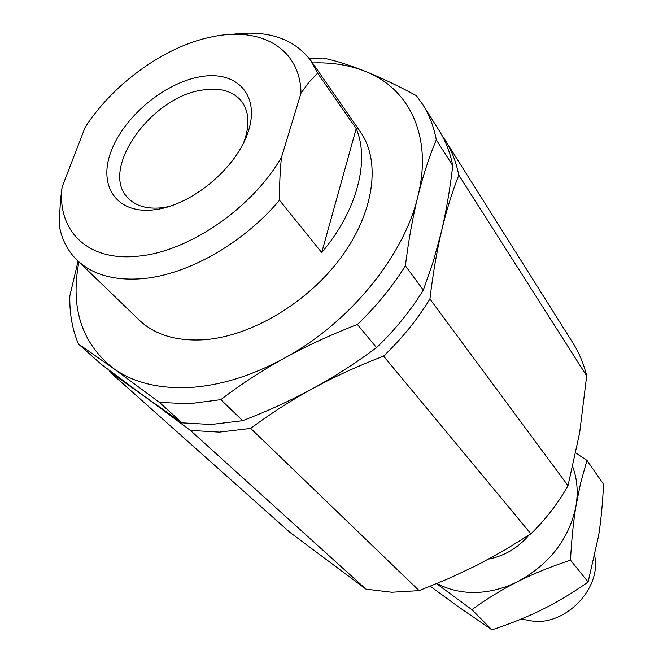 <?xml version="1.0" encoding="UTF-8"?>
<svg xmlns="http://www.w3.org/2000/svg" width="663" height="663" viewBox="0 0 663 663"><rect width="100%" height="100%" fill="white"/><g stroke="black" fill="none" stroke-linecap="round" stroke-linejoin="round"><path stroke-width="0.99" d="M279.496 200.243C243.238 243.412 187.43 274.905 142.495 278.659C114.185 280.88 92.372 274.714 77.065 260.145C67.833 251.095 61.966 239.857 59.455 226.431C59.554 211.688 60.449 198.535 62.123 186.949L85.104 127.395C113.854 82.602 166.96 44.935 214.381 36.382C261.877 26.943 300.472 49.087 300.985 93.21L308.651 82.618L317.618 73.179L356.213 128.572C369.929 160.736 357.158 210.718 321.721 252.57L279.496 200.243C279.454 184.173 280.118 169.861 281.485 157.288C252.197 208.223 188.259 251.915 138.095 256.167C87.226 261.827 56.745 230.227 62.123 186.949M231.967 34.385C267.562 29.644 293.916 38.462 311.03 60.83L317.618 73.179M77.065 260.145L139.189 320.038C154.545 334.649 175.91 341.238 203.276 339.796C250.282 336.787 307.267 303.215 340.865 257.7C374.537 212.177 381.018 161.109 360.291 131.688L311.03 60.83M530.889 533.831L383.587 356.114C401.96 338.478 417.4 319.442 429.931 299.005L568 485.681C558.221 503.176 545.848 519.22 530.889 533.831L504.104 550.447L477.087 565.166L449.025 578.418L419.124 590.634L391.783 592.25L366.009 589.167L190.389 430.395L219.387 432.119L250.689 428.414C270.338 413.72 291.024 400.435 312.754 388.568C291.09 400.361 267.728 411.068 242.666 420.682L211.182 424.494L182.052 422.853L159.385 402.375L188.88 403.784L220.82 399.648C240.893 384.308 262.1 370.468 284.427 358.128C251.285 376.103 219.262 385.907 188.35 387.548C157.761 388.717 132.691 382.286 113.149 368.23C81.59 343.053 70.179 307.615 78.905 261.926M312.497 62.935C331.699 62.256 349.219 65.032 365.048 71.264C349.882 65.206 335.926 60.789 323.188 58.021L309.58 58.833M220.82 399.648L242.666 420.682M250.689 428.414L419.124 590.634M169.14 206.533L162.253 207.726C147.244 209.326 135.84 206.085 128.05 198.022C98.928 169.993 151.156 96.458 202.779 90.011C220.149 87.35 233.086 91.113 241.589 101.298C249.371 111.873 250.001 125.837 243.462 143.216M200.367 76.742C236.393 70.187 260.203 94.56 248.385 131.158C237.13 167.681 191.549 205.712 154.189 209.79C116.655 214.414 97.817 185.963 111.102 151.338C123.882 116.746 164.482 82.8 200.367 76.742M445.105 140.042L572.857 342.87C579.122 352.815 583.73 363.821 586.68 375.888L458.804 175.148C456.194 162.087 451.627 150.385 445.105 140.042L441.948 135.351M109.03 370.161L109.768 371.885L289.656 532.157L366.009 589.167M429.931 299.005C432.931 273.885 436.809 251.219 441.566 231.022C446.332 210.826 452.075 192.195 458.804 175.148M376.543 347.611L357.365 324.472C376.344 306.306 392.347 286.756 405.383 265.822L423.334 290.079C410.67 310.657 395.073 329.834 376.543 347.611C355.658 363.133 334.401 376.783 312.754 388.568C334.492 376.733 358.103 365.91 383.587 356.114M109.768 371.885L144.625 396.466L190.389 430.395M586.68 375.888L579.653 432.831L568 485.681M422.721 104.497L439.08 130.478C445.602 140.821 450.16 152.548 452.754 165.642L436.295 139.81C433.776 126.625 429.251 114.856 422.721 104.497L416.347 95.605C397.319 85.444 380.214 77.331 365.048 71.264C409.253 88.32 432.956 136.396 417.872 196.397C403.924 255.976 349.608 322.823 284.427 358.128C306.762 345.813 331.077 334.6 357.365 324.472M78.085 261.139L69.83 295.963C69.424 313.317 72.292 329.312 78.408 343.948L101.323 364.36L144.625 396.466L182.052 422.853M405.383 265.822C408.623 240.097 412.784 216.95 417.872 196.397C422.977 175.852 429.118 156.99 436.295 139.81M78.408 343.948L113.149 368.23L159.385 402.375M452.754 165.642C450.011 189.063 446.282 210.859 441.566 231.022L433.478 260.891L423.334 290.079M356.213 128.572L321.721 252.57M281.485 157.288L300.985 93.21M594.769 556.249C601.258 587.451 567.743 623.866 534.419 621.413L521.184 619.051M436.644 583.689L471.882 609.653C487.098 598.656 502.38 589.308 517.737 581.608C533.052 573.885 550.638 566.732 570.503 560.16C571.605 539.268 573.454 521.093 576.048 505.645L580.705 482.697L586.962 460.395L603.545 484.189C602.617 503.573 600.968 520.786 598.606 535.812L588.106 581.998C572.559 592.921 557.401 602.029 542.632 609.338C527.881 616.698 510.982 623.535 491.946 629.85L458.058 606.546L430.328 586.258M572.766 466.951C577.166 478.868 578.269 491.772 576.048 505.645C569.335 538.704 549.9 564.022 517.737 581.608C502.372 589.208 486.891 592.821 471.294 592.465C458.639 592.042 447.243 589.051 437.124 583.498M586.962 460.395L575.849 453.028M529.157 534.958C518.076 547.878 504.618 555.909 488.78 559.05M471.882 609.653L491.946 629.85M570.503 560.16L588.106 581.998"/></g></svg>
